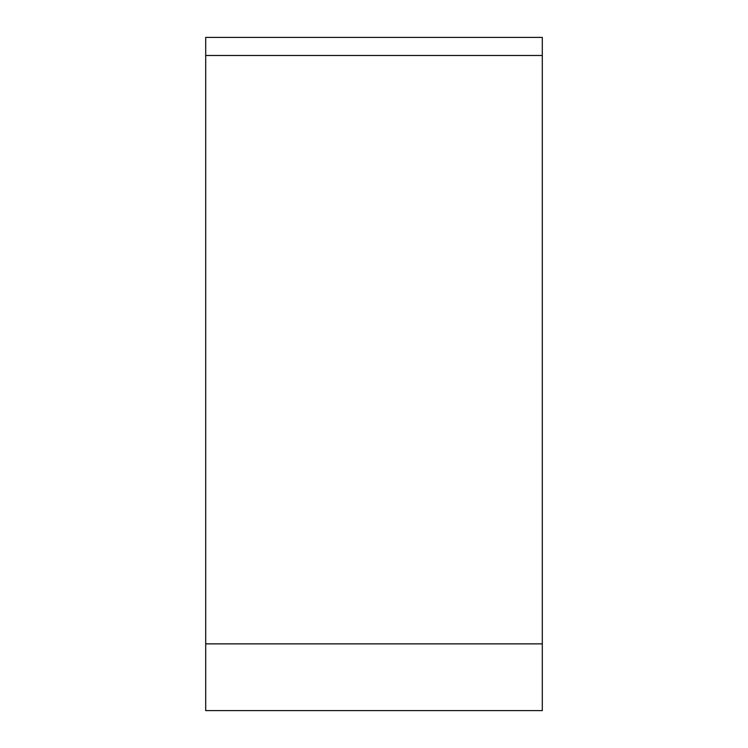 <?xml version="1.0" encoding="UTF-8"?>
<svg xmlns="http://www.w3.org/2000/svg" width="748" height="748" viewBox="0 0 748 748"><rect width="100%" height="100%" fill="white"/><g stroke="black" fill="none" stroke-linecap="round" stroke-linejoin="round"><path stroke-width="1.12" d="M542.3 710.6L542.3 37.4L205.7 37.4L205.7 710.6L542.3 710.6L542.3 37.4M205.7 643.869L542.3 643.869M542.3 55.483L205.7 55.483"/></g></svg>
